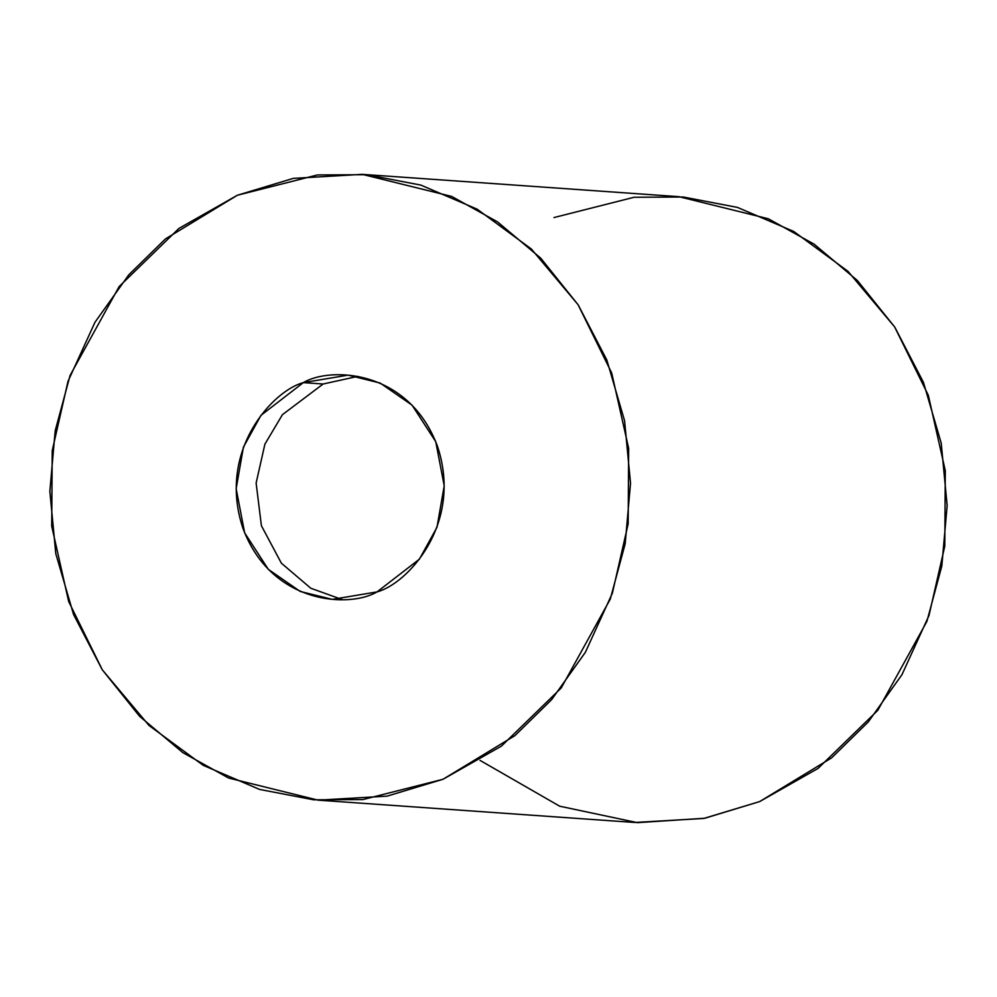 <?xml version="1.0" encoding="UTF-8"?>
<svg xmlns="http://www.w3.org/2000/svg" width="997" height="997" viewBox="0 0 997 997"><rect width="100%" height="100%" fill="white"/><g stroke="black" fill="none" stroke-linecap="round" stroke-linejoin="round"><path stroke-width="1.5" d="M553.983 217.558L634.117 197.256L683.356 197.02L737.456 207.413L793.762 231.478L847.998 271.346L894.658 326.954L928.332 395.323L945.293 470.709L944.782 546.182L928.992 615.498L901.986 674.633L868.225 721.99L831.56 757.907L759.639 801.588L704.842 818.238L637.37 822.65L559.691 806.212L480.031 760.387M237.361 195.25L293.243 178.388L362.247 174.35L451.716 196.446L497.565 221.907L540.748 258.173L578.16 304.82L606.837 360.042L624.583 420.784L630.528 483.258L625.194 543.726L610.276 599.122L561.211 687.98L501.441 746.105L443.017 779.268L387.135 796.129L318.13 800.155L228.662 778.059L182.812 752.61L139.63 716.345L102.217 669.697L73.554 614.476L55.795 553.734L49.85 491.247L55.184 430.791L70.102 375.395L119.166 286.538L178.937 228.413L237.361 195.25L165.44 238.919L128.775 274.836L95.014 322.193L68.008 381.328L52.218 450.656L51.707 526.117L68.668 601.515L102.342 669.872L149.002 725.48L203.238 765.347L259.544 789.412L313.644 799.806L362.883 799.582L443.017 779.268L514.938 735.599L551.603 699.67L585.364 652.312L612.37 593.178L628.16 523.861L628.671 448.401L611.709 373.003L578.036 304.633L531.376 249.026L477.139 209.171L420.834 185.093L366.734 174.712L317.495 174.936L237.361 195.25M318.13 800.155L634.753 822.475L703.757 818.45L759.639 801.588L818.063 768.413L877.834 710.288L926.898 621.43L941.816 566.034L947.15 505.579L941.205 443.092L923.446 382.362L894.783 327.128L857.37 280.493L814.188 244.228L768.338 218.767L678.87 196.671L362.247 174.35M303.337 382.624C330.319 366.435 408.882 369.426 437.484 446.32C463.431 524.322 406.975 584.117 377.04 591.894C350.059 608.07 271.496 605.092 242.894 528.198C216.947 450.195 273.402 390.388 303.337 382.624L260.99 415.325L243.405 447.167L236.152 488.692L244.639 532.847L268.318 569.349L300.222 591.458L332.288 599.384L377.04 591.894L419.388 559.18L436.973 527.338L444.226 485.826L435.739 441.671L412.06 405.168L380.156 383.047L348.09 375.134L303.337 382.624L323.128 384.007L357.948 376.343L323.128 384.007L303.337 382.624M342.22 599.571L310.802 588.242L281.378 563.193L261.401 525.731L256.129 483.047L264.89 444.176L282.425 414.677L323.128 384.007L282.425 414.677L264.89 444.176L256.129 483.047L261.401 525.731L281.378 563.193L310.802 588.242L342.22 599.571"/></g></svg>
